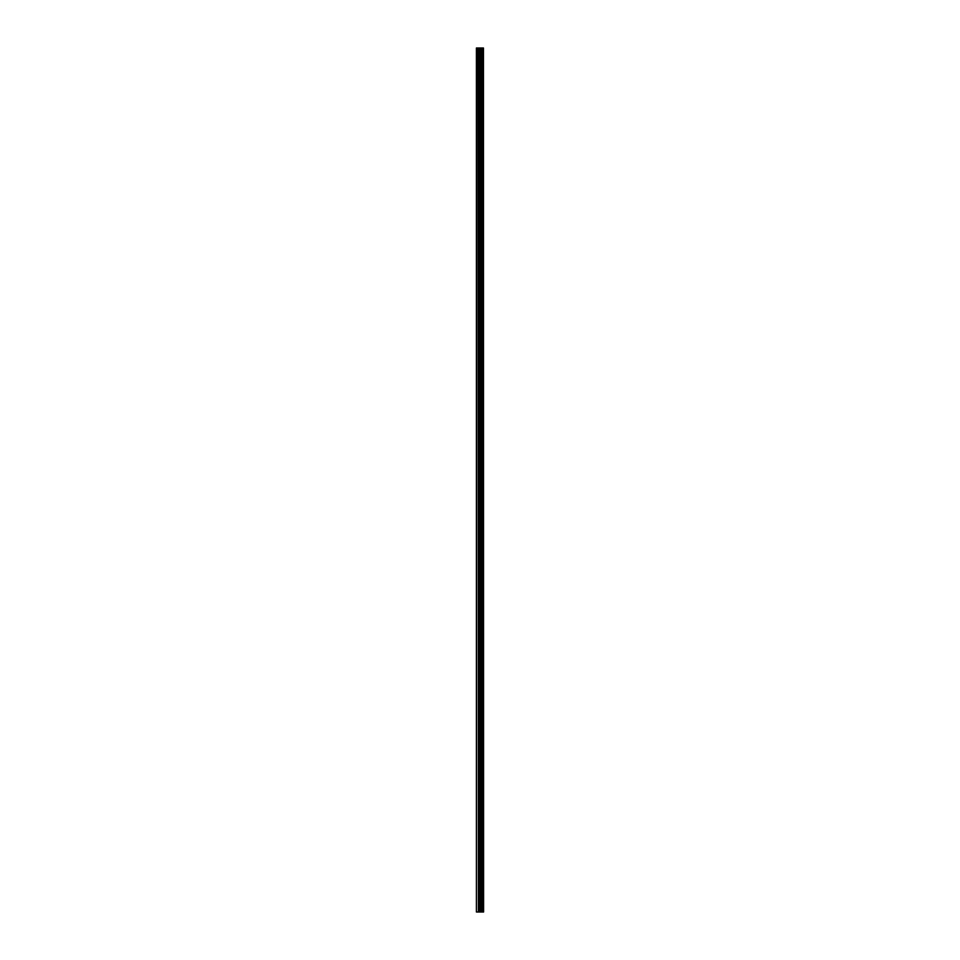 <?xml version="1.0" encoding="UTF-8"?>
<svg xmlns="http://www.w3.org/2000/svg" width="960" height="960" viewBox="0 0 960 960"><rect width="100%" height="100%" fill="white"/><g stroke="black" fill="none" stroke-linecap="round" stroke-linejoin="round"><path stroke-width="1.44" d="M483.456 48L483.6 912L483.456 48L476.4 48L476.4 912L476.964 48M476.964 912L483.456 912M481.284 48L481.284 912L481.236 48M483.408 912L483.408 48M482.772 912L482.772 48M482.688 912L482.688 48M481.968 912L481.968 48M481.872 912L481.872 48M480.984 912L480.984 48M480.648 912L480.648 48M479.88 912L479.88 48M479.556 912L479.556 48M478.728 912L478.728 48M478.392 912L478.392 48"/></g></svg>
